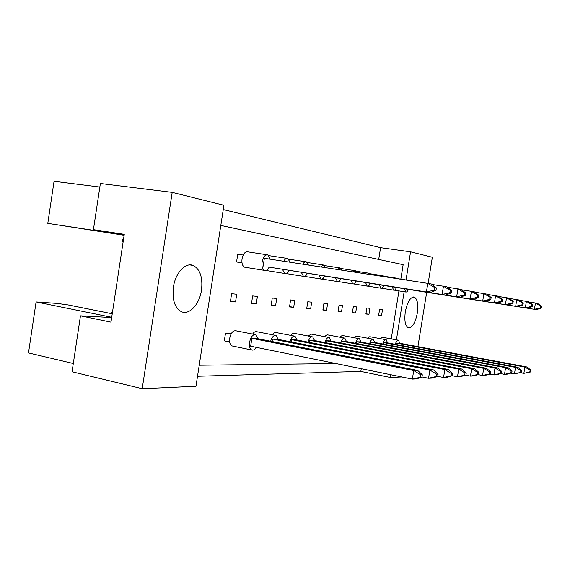 <?xml version="1.0" encoding="UTF-8"?>
<svg xmlns="http://www.w3.org/2000/svg" width="570" height="570" viewBox="0 0 570 570"><rect width="100%" height="100%" fill="white"/><g stroke="black" fill="none" stroke-linecap="round" stroke-linejoin="round"><path stroke-width="0.85" d="M201.488 290.159C202.899 277.44 200.12 269.204 193.144 265.456C185.507 262.122 175.361 272.98 173.401 287.173C172.069 299.877 174.776 308.071 181.545 311.769C189.504 315.331 199.571 304.116 201.488 290.159M417.318 313.108C418.444 304.366 417.447 299.036 414.333 297.113C410.407 296.906 407.4 301.815 405.313 311.833C404.208 320.604 405.199 325.926 408.27 327.807C412.253 327.985 415.274 323.083 417.318 313.108M142.208 388.712L172.197 192.354L223.932 205.257L195.973 386.275L142.208 388.712L72.062 371.761L80.47 315.858L111.67 317.576M80.47 315.858L110.979 322.143L124.267 234.356L93.43 229.667L124.175 234.968M93.43 229.667L100.377 183.49L172.197 192.354M111.713 317.298L36.095 301.943L28.5 352.93L73.302 363.517M36.095 301.943L56.907 303.39L68.101 304.929L112.24 313.799M124.125 235.289L47.794 223.369L54.057 181.288L99.843 187.038M124.167 235.011L47.794 223.369M428.127 283.425L432.345 257.248L410.564 251.819L406.04 279.963M401.793 376.955L390.379 377.475L390.82 374.725M396.421 339.848L404.151 291.74M417.917 346.66L426.695 292.296M197.519 376.257L360.824 371.419L390.379 377.475M378.708 259.428L380.589 247.658L223.269 209.568M380.589 247.658L410.564 251.819M391.241 338.886L398.936 290.907M400.824 279.158L403.147 264.687L220.818 225.435M360.824 371.419L361.259 368.712M256.265 303.86L257.419 296.429L252.667 295.93L251.498 303.418L256.265 303.86L251.562 303.019M236.55 261.986L242.001 262.856L236.55 261.986L237.754 254.206L243.205 255.039M235.538 301.936L236.735 294.241L231.627 293.7L230.422 301.466L235.538 301.936L230.494 301.031M231.377 333.443L225.52 333.101L224.316 340.846L229.646 341.929M335.915 363.553L199.222 365.242M275.602 305.655L276.721 298.473L272.282 298.003L271.149 305.242L275.602 305.655L271.206 304.872M293.678 307.33L294.776 300.383L290.615 299.941L289.517 306.945L293.678 307.33L289.567 306.596M310.629 308.897L311.69 302.171L307.793 301.758L306.724 308.534L310.629 308.897L306.774 308.22M326.546 310.372L327.579 303.853L323.917 303.461L322.877 310.037L326.546 310.372L322.919 309.738M341.523 311.762L342.527 305.435L339.079 305.064L338.067 311.441L341.523 311.762L338.11 311.163M355.644 313.072L356.62 306.924L353.364 306.575L352.381 312.766L355.644 313.072L352.424 312.51M368.975 314.305L369.923 308.327L366.852 308.007L365.89 314.02L368.975 314.305L365.933 313.778M381.579 315.474L382.513 309.66L379.599 309.353L378.665 315.203L381.579 315.474L378.701 314.975M258.003 338.73L255.745 334.676C252.881 334.262 250.829 336.785 249.582 342.228C249.104 346.289 249.831 348.876 251.748 349.994C253.301 350.514 254.797 349.631 256.229 347.337M254.911 334.512L235.966 330.792C233.03 330.365 230.95 332.844 229.71 338.231C229.247 342.242 229.995 344.814 231.962 345.926L232.816 346.104M421.95 377.183L416.292 378.9L412.352 379.107L413.727 370.55L251.883 338.345L256.885 338.509L417.66 370.429L422.334 374.796L420.781 374.861L420.396 377.255L421.95 377.183L422.334 374.796M251.883 338.345L250.658 346.204L412.352 379.107L420.396 377.255M420.781 374.861L413.727 370.55L417.66 370.429M111.357 313.621L111.471 312.859L112.468 312.296M230.971 334.184L225.52 333.101M270.337 259.2L267.807 254.883C265.121 254.519 263.219 256.878 262.1 261.958C261.609 266.404 262.428 269.218 264.558 270.394C266.254 270.864 267.779 269.781 269.133 267.145M266.952 254.754L247.836 251.862C245.079 251.484 243.148 253.814 242.036 258.837C241.559 263.233 242.414 266.019 244.601 267.202L245.478 267.344M268.057 266.974L430.236 292.588L268.057 266.974M434.482 290.073L435.993 290.329L436.385 287.928L434.874 287.665L434.482 290.073L426.41 291.968L427.799 283.368L264.373 258.288L263.141 266.183M434.874 287.665L427.799 283.368L431.611 284.06L436.385 287.928M435.993 290.329L430.236 292.588M123.077 242.221L122.308 241.274L122.614 239.236L123.633 238.559M437.732 376.421L432.195 378.081L428.547 378.273L429.88 370.044L272.474 339.022L277.134 339.171L433.521 369.93L438.102 374.127L436.67 374.191L436.292 376.492L437.732 376.421L438.102 374.127M272.474 339.022L272.082 341.53M436.292 376.492L428.547 378.273L421.992 376.948M436.67 374.191L429.88 370.044L433.521 369.93M278.174 339.378L276.065 335.466C273.814 335.003 272.004 336.934 270.636 341.238M275.324 335.317L256.757 331.704C255.346 331.241 253.971 332.025 252.631 334.063M282.357 269.232L284.694 273.479C286.268 273.906 287.693 272.852 288.962 270.308M287.957 270.151L445.647 295.06L287.957 270.151M449.887 292.666L451.276 292.902L451.654 290.593L450.257 290.351L449.887 292.666L442.113 294.49L443.453 286.226L432.124 284.48M450.257 290.351L443.453 286.226L446.973 286.867L451.654 290.593M451.276 292.902L445.647 295.06M290.059 262.228L287.779 258.495C286.332 258.082 284.979 259.001 283.732 261.26M452.352 375.723L446.937 377.326L443.553 377.497L444.835 369.574L291.662 339.649L296.008 339.791L448.212 369.474L452.708 373.507L451.376 373.564L451.012 375.787L452.352 375.723L452.708 373.507M291.662 339.649L291.298 341.957M451.012 375.787L443.553 377.497L437.746 376.343M451.376 373.564L444.835 369.574L448.212 369.474M296.977 339.977L295.004 336.2C292.944 335.787 291.263 337.618 289.959 341.694M294.341 336.072L276.151 332.559C274.875 332.139 273.621 332.866 272.382 334.747M478.565 374.462L473.385 375.958L470.45 376.115L471.654 368.733L326.353 340.782L330.158 340.91L474.582 368.647L478.907 372.402L477.745 372.452L477.411 374.519L478.565 374.462L478.907 372.402M326.353 340.782L326.04 342.762M477.411 374.519L470.45 376.115L465.605 375.16M477.745 372.452L471.654 368.733L474.582 368.647M331.013 341.074L329.282 337.533C327.522 337.191 326.054 338.858 324.879 342.541M328.748 337.433L311.284 334.106L308.106 336.008M501.415 373.364L496.449 374.775L493.876 374.903L495.009 368.006L356.87 341.779L360.233 341.893L497.574 367.928L501.728 371.433L500.716 371.476L500.403 373.414L501.415 373.364L501.728 371.433M356.87 341.779L356.599 343.503M500.403 373.414L493.876 374.903L489.68 374.091M500.716 371.476L495.009 368.006L497.574 367.928M360.988 342.036L359.463 338.708C357.946 338.423 356.656 339.962 355.587 343.311M359.022 338.63L342.264 335.481L339.542 337.141M521.5 372.395L514.468 373.842L515.536 367.365L383.931 342.67L386.923 342.769L517.802 367.294L521.799 370.586L520.902 370.628L520.602 372.438L521.5 372.395L521.799 370.586M383.931 342.67L383.688 344.173M520.602 372.438L514.468 373.842L510.791 373.143M520.902 370.628L515.536 367.365L517.802 367.294M387.586 342.891L386.239 339.756C384.921 339.52 383.774 340.931 382.798 344.009M385.876 339.692L369.773 336.699L367.429 338.16M301.281 272.253L303.454 276.35C304.914 276.742 306.247 275.709 307.444 273.265M306.503 273.115L459.926 297.355L306.503 273.115M464.137 295.075L465.434 295.288L465.79 293.065L464.5 292.845L464.137 295.075L456.648 296.828L457.945 288.862L447.457 287.252M464.5 292.845L457.945 288.862L461.208 289.46L465.79 293.065M465.434 295.288L459.926 297.355M308.434 265.05L306.396 261.865C305.142 261.495 303.945 262.271 302.812 264.188M335.481 277.725L337.376 281.537C338.644 281.865 339.813 280.889 340.881 278.609M340.055 278.481L485.547 301.466L340.055 278.481M489.694 299.378L490.813 299.571L491.148 297.497L490.029 297.305L489.694 299.378L482.705 301.01L483.916 293.6L474.86 292.203M490.029 297.305L483.916 293.6L486.751 294.12L491.148 297.497M490.813 299.571L485.547 301.466M341.658 270.151L340.055 267.957L337.319 269.482M365.555 282.535L367.208 286.097C368.327 286.382 369.367 285.456 370.322 283.318M369.595 283.204L507.884 305.057L369.595 283.204M511.938 303.133L512.922 303.297L513.235 301.359L512.259 301.188L511.938 303.133L505.398 304.658L506.538 297.725L498.629 296.5M512.259 301.188L506.538 297.725L509.017 298.174L513.235 301.359M512.922 303.297L507.884 305.057M370.842 274.626L369.681 273.322L367.728 274.149M392.203 286.796L393.663 290.144C394.654 290.387 395.58 289.503 396.449 287.494M395.801 287.387L527.528 308.213L395.801 287.387M531.482 306.425L532.351 306.575L532.651 304.758L531.789 304.601L531.482 306.425L525.333 307.857L526.402 301.345L519.448 300.269M531.789 304.601L526.402 301.345L528.597 301.744L532.651 304.758M532.351 306.575L527.528 308.213M396.592 278.58L395.958 278.082L394.825 278.31M465.925 375.067L460.624 376.62L457.482 376.777L458.722 369.139L309.581 340.233L313.642 340.368L461.864 369.047L466.274 372.937L465.034 372.987L464.685 375.131L465.925 375.067L466.274 372.937M309.581 340.233L309.246 342.37M464.685 375.131L457.482 376.777L452.259 375.751M465.034 372.987L458.722 369.139L461.864 369.047M314.555 340.546L312.702 336.884C310.807 336.514 309.239 338.259 308 342.128M312.111 336.77L294.291 333.357C293.13 332.98 291.975 333.657 290.828 335.395M490.371 373.892L485.298 375.345L482.555 375.488L483.723 368.355L342.086 341.302L345.662 341.416L486.459 368.27L490.699 371.904L489.616 371.946L489.288 373.949L490.371 373.892L490.699 371.904M342.086 341.302L341.793 343.14M489.288 373.949L482.555 375.488L478.052 374.611M489.616 371.946L483.723 368.355L486.459 368.27M346.46 341.565L344.836 338.138C343.204 337.832 341.829 339.428 340.71 342.933M344.351 338.046L327.244 334.811L324.309 336.585M511.767 372.866L506.908 374.233L504.5 374.355L505.597 367.671L370.792 342.235L373.963 342.342L507.998 367.6L512.074 370.999L511.126 371.041L510.82 372.908L511.767 372.866L512.074 370.999M370.792 342.235L370.536 343.845M510.82 372.908L504.5 374.355L500.567 373.607M511.126 371.041L505.597 367.671L507.998 367.6M374.668 342.477L373.236 339.25C371.825 338.986 370.614 340.461 369.595 343.667M372.837 339.171L356.414 336.101L353.892 337.661M530.656 371.961L523.859 373.357L524.899 367.066L396.335 343.076L399.164 343.168L527.029 367.002L530.948 370.201L530.107 370.236L529.815 371.996L530.656 371.961L530.948 370.201M396.335 343.076L396.107 344.487M529.815 371.996L523.859 373.357L520.403 372.702M530.107 370.236L524.899 367.066L527.029 367.002M399.798 343.283L398.523 340.24C397.29 340.019 396.207 341.38 395.274 344.33M398.188 340.176L382.406 337.255L380.226 338.637M318.943 275.082L320.974 279.029C322.335 279.386 323.582 278.388 324.708 276.022M323.831 275.887L473.193 299.485L323.831 275.887M477.375 297.305L478.572 297.504L478.921 295.36L477.724 295.153L477.375 297.305L470.143 298.993L471.397 291.32L461.664 289.817M477.724 295.153L471.397 291.32L474.432 291.868L478.921 295.36M478.572 297.504L473.193 299.485M325.598 267.686L323.781 265.014L320.632 266.924M350.985 280.205L352.752 283.889C353.949 284.195 355.046 283.24 356.058 281.038M355.281 280.91L497.09 303.318L355.281 280.91M501.187 301.316L502.234 301.494L502.562 299.492L501.514 299.314L501.187 301.316L494.432 302.898L495.601 295.73L487.151 294.426M501.514 299.314L495.601 295.73L498.251 296.215L502.562 299.492M502.234 301.494L497.09 303.318M356.706 272.46L355.324 270.721L352.987 271.89M379.271 284.729L380.824 288.185C381.872 288.441 382.855 287.536 383.767 285.463M383.083 285.356L518.016 306.681L383.083 285.356M522.02 304.829L522.939 304.986L523.246 303.112L522.327 302.948L522.02 304.829L515.679 306.304L516.783 299.592L509.373 298.445M522.327 302.948L516.783 299.592L519.106 300.019L523.246 303.112M522.939 304.986L518.016 306.681M384.116 276.664L383.197 275.773L381.644 276.286M404.422 288.755L405.79 291.997C406.724 292.225 407.607 291.363 408.434 289.41M407.828 289.311L536.491 309.645L407.828 289.311M540.396 307.928L541.208 308.064L541.5 306.304L540.688 306.161L540.396 307.928L534.418 309.318L535.465 302.998L528.917 301.986M540.688 306.161L535.465 302.998L537.524 303.375L541.5 306.304M541.208 308.064L536.491 309.645M408.213 280.362L407.436 280.24M189.903 264.922L193.144 265.456M413.521 296.977L414.333 297.113M251.748 349.994L231.962 345.926M264.558 270.394L244.601 267.202M284.694 273.479L265.884 270.465M287.024 258.381L268.883 255.631M303.454 276.35L285.891 273.536M305.712 261.758L288.769 259.186M337.376 281.537L321.957 279.072M339.506 267.871L324.615 265.606M367.208 286.097L353.571 283.924M369.232 273.251L356.043 271.235M393.663 290.144L381.508 288.206M395.58 278.025L383.817 276.222M320.974 279.029L304.537 276.4M323.169 264.922L307.301 262.506M352.752 283.889L338.267 281.573M354.832 270.65L340.824 268.506M380.824 288.185L367.956 286.126M382.791 275.709L370.343 273.799M405.79 291.997L394.298 290.166M407.664 280.212L396.528 278.502"/></g></svg>
